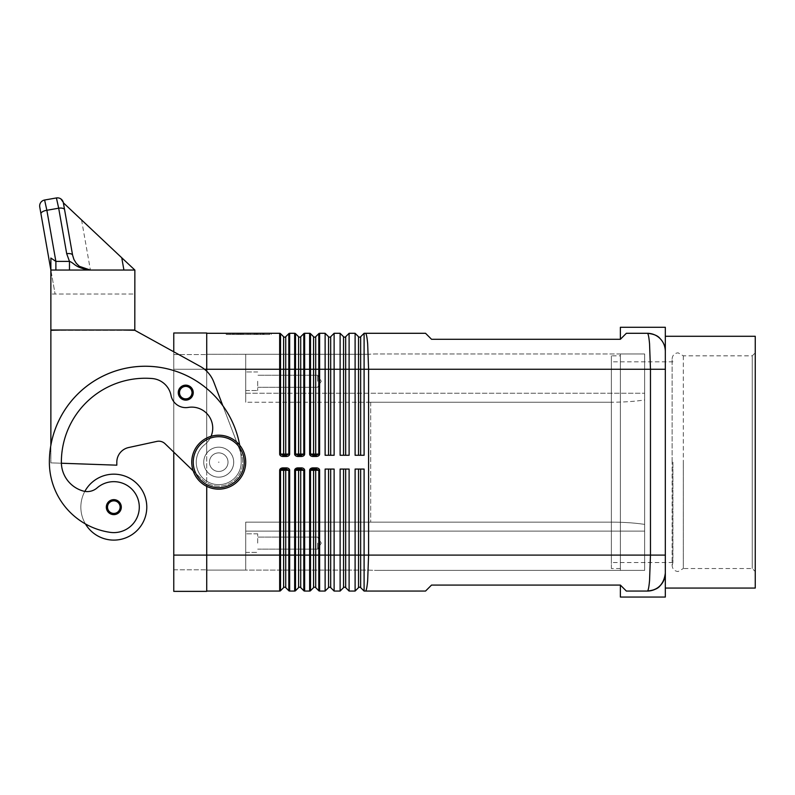 <?xml version="1.0" encoding="UTF-8"?>
<svg xmlns="http://www.w3.org/2000/svg" width="795" height="795" viewBox="0 0 795 795"><rect width="100%" height="100%" fill="white"/><g stroke="black" fill="none" stroke-linecap="round" stroke-linejoin="round"><path stroke-width="0.6" stroke-dasharray="3.98 2.98" d="M286.27 467.877A3.389 2.395 0 0 1 289.658 470.272L289.658 555.099L288.814 555.099L288.814 590.715A1.202 1.202 0 0 0 289.201 590.973A1.202 1.202 0 0 1 288.814 590.715L285.723 587.624A1.501 1.501 0 0 0 283.606 587.624L280.526 590.715A1.202 1.202 0 0 1 280.128 590.973A1.202 1.202 0 0 0 280.526 590.715L280.526 555.099L279.671 555.099L279.671 470.272A3.389 2.395 180 0 1 283.06 467.877L286.27 467.877L286.27 469.07L283.06 469.07L283.06 467.877M301.255 467.877A3.389 2.395 0 0 1 304.644 470.272L304.644 555.099L303.799 555.099L303.799 590.715A1.202 1.202 0 0 0 304.187 590.973A1.202 1.202 0 0 1 303.799 590.715L300.709 587.624A1.501 1.501 0 0 0 298.592 587.624L295.511 590.715A1.202 1.202 0 0 1 294.657 591.063L294.657 470.272A3.389 2.395 180 0 1 298.055 467.877L301.255 467.877L301.255 469.07L298.055 469.07L298.055 467.877M316.241 467.877A3.389 2.395 0 0 1 319.63 470.272L319.63 555.099L318.785 555.099L318.785 590.715A1.202 1.202 0 0 0 319.173 590.973A1.202 1.202 0 0 1 318.785 590.715L315.695 587.624A1.501 1.501 0 0 0 313.578 587.624L310.497 590.715A1.202 1.202 0 0 1 310.11 590.973A1.202 1.202 0 0 0 310.497 590.715L310.497 555.099L309.643 555.099L309.643 470.272A3.389 2.395 180 0 1 313.041 467.877L316.241 467.877L316.241 469.07L313.041 469.07L313.041 467.877M330.69 587.624L330.69 555.099L334.119 555.099L334.119 591.063L330.69 587.624A1.501 1.501 0 0 0 328.564 587.624L325.125 591.063L325.125 469.07L334.119 469.07L325.125 469.07L334.119 469.07L334.119 555.099L340.121 555.099L340.121 591.063L343.549 587.624L343.549 469.07L340.121 469.07L340.121 555.099L345.676 555.099L345.676 469.07L340.121 469.07L349.104 469.07L343.549 469.07M345.676 469.07L349.104 469.07L349.104 591.063L345.676 587.624A1.501 1.501 0 0 0 343.549 587.624M360.662 587.624L360.662 555.099L364.1 555.099L364.1 591.063L360.662 587.624A1.501 1.501 0 0 0 358.535 587.624L355.107 591.063L355.107 469.07L364.1 469.07L355.107 469.07L364.1 469.07L364.1 555.099L650.469 555.099L650.469 369.258L649.555 343.828C648.939 336.961 648.203 333.453 647.349 333.294L626.361 333.294L647.349 333.294A17.987 17.987 0 0 1 650.34 333.542M285.723 336.732L285.723 369.258L289.658 369.258L289.658 454.084L288.814 454.084L288.814 333.642L285.723 336.732A1.501 1.501 0 0 1 283.606 336.732L280.526 333.642L280.526 454.084L279.671 454.084L279.671 369.258L283.606 369.258L283.606 454.084A1.202 0.845 90 0 0 284.451 455.277L286.27 455.277L286.27 456.479L283.06 456.479L283.06 455.277L280.526 454.084L285.723 454.084A1.202 0.845 90 0 1 284.878 455.277L286.27 455.277L284.878 455.277M300.709 336.732L300.709 369.258L304.644 369.258L304.644 454.084L303.799 454.084L303.799 333.642A1.202 1.202 0 0 1 304.644 333.294L304.644 369.258L309.643 369.258L309.643 333.294L304.644 333.294A1.202 1.202 0 0 0 303.799 333.642L300.709 336.732A1.501 1.501 0 0 1 298.592 336.732L295.511 333.642A1.202 1.202 0 0 0 294.657 333.294L289.658 333.294L289.658 369.258L295.511 369.258L295.511 454.084L294.657 454.084L294.657 333.294A1.202 1.202 0 0 1 295.511 333.642L295.511 369.258L298.592 369.258L298.592 454.084A1.202 0.845 90 0 0 299.437 455.277L296.257 454.929L295.511 454.084L303.799 454.084L303.054 454.929L299.864 455.277L301.255 455.277L301.255 456.479L298.055 456.479L298.055 455.277L301.255 455.277M315.695 336.732L315.695 369.258L319.63 369.258L319.63 454.084L318.785 454.084L318.785 333.642L315.695 336.732A1.501 1.501 0 0 1 313.578 336.732L310.497 333.642L310.497 454.084L309.643 454.084L309.643 369.258L313.578 369.258L313.578 454.084A1.202 0.845 90 0 0 314.422 455.277L311.243 454.929L310.497 454.084L318.785 454.084L318.04 454.929L314.422 455.277L316.241 455.277L316.241 456.479L313.041 456.479L313.041 455.277L316.241 455.277M330.69 336.732A1.501 1.501 0 0 1 328.564 336.732L325.125 333.294L325.125 455.277L334.119 455.277L334.119 333.294L330.69 336.732L330.69 369.258L328.564 369.258L328.564 455.277L325.125 455.277L328.564 455.277M345.676 336.732A1.501 1.501 0 0 1 343.549 336.732L340.121 333.294L340.121 455.277L349.104 455.277L349.104 333.294L345.676 336.732L345.676 369.258L343.549 369.258L343.549 455.277L340.121 455.277L343.549 455.277M364.1 333.294L360.662 336.732A1.501 1.501 0 0 1 358.535 336.732L355.107 333.294L355.107 455.277L364.1 455.277L364.1 333.294L425.544 333.294L431.536 339.286L620.368 339.286L626.361 333.294L620.368 339.286L620.368 327.292M672.928 462.173L672.928 562.532L672.928 462.173M665.326 327.292L665.326 351.271A17.987 17.987 0 0 0 660.059 338.561C663.418 341.92 665.177 346.163 665.326 351.271L665.326 555.099L665.326 369.258L368.592 369.258L367.668 343.828C367.052 336.961 366.306 333.453 365.442 333.294M316.241 469.07L314.85 469.07L318.04 469.428L318.785 470.272L310.497 470.272L311.243 469.428L314.422 469.07L313.041 469.07M301.255 469.07L299.864 469.07L303.054 469.428L303.799 470.272L295.511 470.272L296.257 469.428L299.437 469.07L298.055 469.07M286.27 469.07L284.878 469.07L288.068 469.428L288.814 470.272L280.526 470.272L281.261 469.428L284.451 469.07L283.06 469.07M283.606 336.732L283.606 369.258L285.723 369.258L285.723 454.084L288.814 454.084L286.27 455.277M649.803 590.894A17.987 17.987 0 0 1 647.349 591.063L626.361 591.063L647.349 591.063L626.361 591.063L620.368 585.07L626.361 591.063L620.368 585.07L431.536 585.07L425.544 591.063L365.442 591.063C366.306 590.904 367.052 587.396 367.668 580.529L368.592 555.099L368.592 369.258L358.535 369.258L358.535 455.277L355.107 455.277L358.535 455.277M665.326 597.055L665.326 573.076C663.964 584.265 657.972 590.268 647.359 591.063L647.388 591.063C648.213 590.864 648.939 587.356 649.555 580.529L650.469 555.099L665.326 555.099L665.326 573.076A17.987 17.987 0 0 1 660.059 585.796M317.632 381.252L317.632 375.22L317.632 381.252M257.689 381.252L257.689 390.544L257.689 381.252M245.705 381.252L245.705 390.544L245.705 381.252M317.632 543.104L317.632 549.126L317.632 543.104M257.689 543.104L257.689 533.813L257.689 543.104M245.705 543.104L245.705 533.813L245.705 543.104M219.072 462.173L218.377 462.173L219.072 462.173M209.433 462.173A9.292 9.292 0 0 0 218.724 471.465A9.292 9.292 0 0 0 228.016 462.173A9.292 9.292 0 0 1 218.724 471.465A9.292 9.292 0 0 1 209.433 462.173A9.292 9.292 0 0 1 218.724 452.882A9.292 9.292 0 0 1 228.016 462.173A9.292 9.292 0 0 1 218.724 471.465A9.292 9.292 0 0 1 209.433 462.173A9.292 9.292 0 0 1 218.724 452.882A9.292 9.292 0 0 1 228.016 462.173A9.292 9.292 0 0 1 218.724 471.465A9.292 9.292 0 0 1 209.433 462.173A9.292 9.292 0 0 1 218.724 452.882A9.292 9.292 0 0 1 228.016 462.173A9.292 9.292 0 0 0 218.724 452.882A9.292 9.292 0 0 0 209.433 462.173M233.71 462.173A14.986 14.986 0 0 1 218.724 477.159A14.986 14.986 0 0 1 203.739 462.173A14.986 14.986 0 0 0 218.724 477.159A14.986 14.986 0 0 0 233.71 462.173A14.986 14.986 0 0 1 218.724 477.159A14.986 14.986 0 0 1 203.739 462.173A14.986 14.986 0 0 1 218.724 447.188A14.986 14.986 0 0 1 223.465 476.394A14.986 14.986 0 0 1 203.739 462.173A14.986 14.986 0 0 1 218.724 447.188A14.986 14.986 0 0 1 233.71 462.173A14.986 14.986 0 0 0 218.724 447.188A14.986 14.986 0 0 0 203.739 462.173A14.986 14.986 0 0 0 218.724 477.159A14.986 14.986 0 0 0 223.465 447.963A14.986 14.986 0 0 0 206.73 471.167A14.986 14.986 0 0 0 233.71 462.173A14.986 14.986 0 0 1 218.724 477.159A14.986 14.986 0 0 1 203.739 462.173A14.986 14.986 0 0 1 218.724 447.188A14.986 14.986 0 0 1 233.71 462.173A14.986 14.986 0 0 1 218.724 477.159A14.986 14.986 0 0 1 206.73 453.19A14.986 14.986 0 0 1 233.71 462.173A14.986 14.986 0 0 0 218.724 447.188A14.986 14.986 0 0 0 203.739 462.173A14.986 14.986 0 0 1 218.724 447.188A14.986 14.986 0 0 1 233.71 462.173M245.705 462.173A26.98 26.98 0 0 1 218.724 489.154A26.98 26.98 0 0 1 191.744 462.173A26.98 26.98 0 0 1 218.724 435.203A26.98 26.98 0 0 1 245.705 462.173A26.98 26.98 0 0 1 218.724 489.154A26.98 26.98 0 0 1 191.744 462.173A26.98 26.98 0 0 1 218.724 435.203A26.98 26.98 0 0 1 245.705 462.173A26.98 26.98 0 0 1 218.724 489.154A26.98 26.98 0 0 1 191.744 462.173A26.98 26.98 0 0 1 218.724 435.203A26.98 26.98 0 0 1 245.705 462.173A26.98 26.98 0 0 0 218.724 435.203A26.98 26.98 0 0 0 191.744 462.173M206.73 486.341L206.73 591.361L173.767 591.361L173.767 354.57L173.767 555.099L173.767 369.258L173.767 452.146L202.079 479.445A23.979 23.979 0 0 0 241.123 453.627L240.726 452.564A95.917 95.917 0 0 1 241.203 462.173A22.479 22.479 0 0 1 201.095 476.125A22.479 22.479 0 0 1 204.772 444.554A20.978 20.978 0 0 0 188.256 407.418A14.986 14.986 0 0 1 171.034 395.473A20.978 20.978 0 0 0 152.153 378.529A83.922 83.922 0 0 0 61.364 462.173A29.972 29.972 0 0 0 83.197 491.022A14.986 14.986 0 0 0 84.846 491.39A32.973 32.973 0 0 0 85.443 523.935A32.973 32.973 0 0 1 84.846 491.39A14.986 14.986 0 0 0 97.099 487.911A25.48 25.48 0 0 1 139.036 510.758A25.48 25.48 0 0 1 110.197 532.352A70.894 70.894 0 0 1 85.443 523.935A32.973 32.973 0 0 1 113.814 474.168A32.973 32.973 0 0 0 85.443 523.935A32.973 32.973 0 0 0 146.787 507.14A32.973 32.973 0 0 0 113.814 474.168A32.973 32.973 0 0 1 146.787 507.14A32.973 32.973 0 0 1 85.443 523.935A70.894 70.894 0 0 1 49.37 462.173A95.917 95.917 0 0 1 222.839 405.738L240.726 452.564A95.917 95.917 0 0 1 241.203 462.173A22.479 22.479 0 0 1 201.095 476.125A22.479 22.479 0 0 1 204.772 444.554A20.978 20.978 0 0 0 188.256 407.418A14.986 14.986 0 0 1 171.034 395.473A20.978 20.978 0 0 0 152.153 378.529A83.922 83.922 0 0 0 61.364 462.173A29.972 29.972 0 0 0 61.384 463.237L50.87 462.869L50.87 330.293L134.802 330.293L200.231 366.396A29.972 29.972 0 0 1 213.756 381.948A29.972 29.972 0 0 0 200.231 366.396L134.802 330.293L50.87 330.293L50.87 445.289A95.917 95.917 0 0 1 240.726 452.564L241.123 453.627A23.979 23.979 0 0 1 202.079 479.445L165.022 443.709A8.993 8.993 0 0 0 156.873 441.404L128.621 447.535A14.986 14.986 0 0 0 116.815 462.173L116.815 465.174L61.384 463.237L116.815 465.174L116.815 462.173A14.986 14.986 0 0 1 128.621 447.535L156.873 441.404A8.993 8.993 0 0 1 165.022 443.709L202.079 479.445A23.979 23.979 0 0 0 241.123 453.627L222.839 405.738A95.917 95.917 0 0 1 241.203 462.173A22.479 22.479 0 0 1 201.095 476.125A22.479 22.479 0 0 1 204.772 444.554A20.978 20.978 0 0 0 188.256 407.418A14.986 14.986 0 0 1 171.034 395.473A20.978 20.978 0 0 0 152.153 378.529A83.922 83.922 0 0 0 61.364 462.173A29.972 29.972 0 0 0 83.197 491.022A14.986 14.986 0 0 0 97.099 487.911A25.48 25.48 0 0 1 139.036 510.758A25.48 25.48 0 0 1 110.197 532.352A70.894 70.894 0 0 1 49.37 462.173A95.917 95.917 0 0 1 50.87 445.289L50.87 462.869L61.384 463.237A29.972 29.972 0 0 0 83.197 491.022A14.986 14.986 0 0 0 97.099 487.911A25.48 25.48 0 0 1 139.036 510.758A25.48 25.48 0 0 1 110.197 532.352A70.894 70.894 0 0 1 49.37 462.173A95.917 95.917 0 0 1 145.286 366.266A95.917 95.917 0 0 1 241.203 462.173A22.479 22.479 0 0 1 201.095 476.125A22.479 22.479 0 0 1 204.772 444.554A20.978 20.978 0 0 0 188.256 407.418A14.986 14.986 0 0 1 171.034 395.473A20.978 20.978 0 0 0 152.153 378.529A83.922 83.922 0 0 0 61.364 462.173A29.972 29.972 0 0 0 83.197 491.022A14.986 14.986 0 0 0 97.099 487.911A25.48 25.48 0 0 1 139.036 510.758A25.48 25.48 0 0 1 110.197 532.352A70.894 70.894 0 0 1 49.37 462.173A95.917 95.917 0 0 1 145.286 366.266A95.917 95.917 0 0 1 241.203 462.173A22.479 22.479 0 0 1 201.095 476.125A22.479 22.479 0 0 1 204.772 444.554A20.978 20.978 0 0 0 188.256 407.418A14.986 14.986 0 0 1 171.034 395.473A20.978 20.978 0 0 0 152.153 378.529A83.922 83.922 0 0 0 61.364 462.173A29.972 29.972 0 0 0 83.197 491.022A14.986 14.986 0 0 0 97.099 487.911A25.48 25.48 0 0 1 139.036 510.758A25.48 25.48 0 0 1 110.197 532.352A70.894 70.894 0 0 1 49.37 462.173A95.917 95.917 0 0 1 222.839 405.738L213.756 381.948A29.972 29.972 0 0 0 200.231 366.396L134.802 330.293L122.808 329.995M113.814 514.633A7.493 7.493 0 0 0 121.307 507.14A7.493 7.493 0 0 0 113.814 499.648A7.493 7.493 0 0 0 106.321 507.14A7.493 7.493 0 0 0 113.814 514.633A7.493 7.493 0 0 0 121.307 507.14A7.493 7.493 0 0 1 113.814 514.633A7.493 7.493 0 0 1 106.321 507.14A7.493 7.493 0 0 1 113.814 499.648A7.493 7.493 0 0 1 121.307 507.14A7.493 7.493 0 0 0 113.814 499.648A7.493 7.493 0 0 0 106.321 507.14A7.493 7.493 0 0 0 113.814 514.633M185.752 400.133A7.493 7.493 0 0 0 193.245 392.641A7.493 7.493 0 0 0 185.752 385.148A7.493 7.493 0 0 0 178.259 392.641A7.493 7.493 0 0 0 185.752 400.133A7.493 7.493 0 0 0 193.245 392.641A7.493 7.493 0 0 1 185.752 400.133A7.493 7.493 0 0 1 178.259 392.641A7.493 7.493 0 0 1 185.752 385.148A7.493 7.493 0 0 1 193.245 392.641A7.493 7.493 0 0 0 185.752 385.148A7.493 7.493 0 0 0 178.259 392.641A7.493 7.493 0 0 0 185.752 400.133A7.493 7.493 0 0 1 178.259 392.641A7.493 7.493 0 0 1 185.752 385.148A7.493 7.493 0 0 0 178.259 392.641A7.493 7.493 0 0 0 185.752 400.133A7.493 7.493 0 0 0 193.245 392.641A7.493 7.493 0 0 0 185.752 385.148A7.493 7.493 0 0 1 193.245 392.641A7.493 7.493 0 0 1 185.752 400.133A7.493 7.493 0 0 0 193.245 392.641A7.493 7.493 0 0 0 185.752 385.148A7.493 7.493 0 0 1 193.245 392.641A7.493 7.493 0 0 1 185.752 400.133A7.493 7.493 0 0 1 178.259 392.641A7.493 7.493 0 0 1 185.752 385.148A7.493 7.493 0 0 0 178.259 392.641A7.493 7.493 0 0 0 185.752 400.133M64.584 209.701L72.782 256.07L75.207 261.823L78.755 265.838L75.207 261.823L72.782 256.07L75.207 261.823L78.755 265.838L75.207 261.823L72.782 256.07L75.207 261.823L78.755 265.838L75.207 261.823L72.782 256.07L63.361 202.805L121.754 257.769L63.361 202.805L121.754 257.769L63.361 202.805L64.584 209.701A5.992 2.504 -10 0 0 62.706 208.3A5.992 2.504 -10 0 0 58.681 208.201L56.415 197.945L44.609 200.022M44.689 200.131L46.865 210.287A5.992 2.504 -10 0 0 42.532 211.728A5.992 2.504 -10 0 0 40.962 213.865M78.755 265.838L84.161 268.958L90.312 270.052L84.161 268.958L78.755 265.838L74.74 261.058L72.603 255.185A5.992 2.504 -10 0 0 70.725 253.784A5.992 2.504 -10 0 0 66.701 253.694L58.681 208.201L46.865 210.287L55.879 261.396L69.473 261.396L69.473 270.052L90.312 270.052L84.161 268.958L78.755 265.838L83.326 268.63L88.523 269.962L83.326 268.63L78.755 265.838L83.326 268.63L88.523 269.962L90.312 270.052L79.371 266.335L90.312 270.042L123.921 270.052L90.312 270.052L134.862 270.052L81.557 219.937L134.862 270.052L69.473 270.052M50.87 258.037L50.87 270.052L50.87 258.037L55.879 261.396L55.879 270.052L50.87 270.052L55.879 270.052M672.928 562.532L611.375 562.532L611.375 361.824L672.928 361.824L672.123 358.833C672.5 355.196 674.498 353.199 678.125 352.831L683.312 355.832L752.249 355.832L755.25 352.831L755.25 571.525L752.249 568.524L683.312 568.524L683.312 462.173L683.312 568.524L678.125 571.525C674.498 571.148 672.5 569.15 672.123 565.523L672.123 462.173L672.123 565.523L672.928 562.532M611.375 361.824L611.375 562.532M752.249 355.832L752.249 568.524L752.249 355.832M683.312 355.832L683.312 462.173L683.312 355.832M620.368 568.524L611.375 568.524L611.375 355.832L620.368 355.832L620.368 568.524L620.368 355.832M611.375 355.832L611.375 568.524M755.25 571.525L755.25 352.831M755.25 336.285L755.25 588.062M665.326 336.285L665.326 588.062M259.071 334.486L236.831 334.486L260.571 334.486L259.071 334.486L259.071 333.294L260.571 333.294L236.831 333.294L259.071 333.294M240.925 333.294L240.925 334.486M247.195 333.294L247.195 334.486L247.195 333.294M250.196 333.294L250.196 334.486L250.196 333.294M256.477 333.294L256.477 334.486M255.443 334.486L240.458 334.486L255.443 334.486L255.443 333.294L241.958 333.294L255.443 333.294L255.443 334.486M251.697 333.294L234.863 333.294L257.908 333.294L251.697 333.294L251.697 334.486L257.908 334.486L233.372 334.486L251.697 334.486M227.946 333.294L248.696 333.294L248.696 334.486L227.946 334.486L269.445 334.486L226.217 334.486L271.175 334.486L248.696 334.486L248.696 333.294L227.946 333.294L227.946 334.486M269.445 333.294L248.696 333.294L269.445 333.294L269.445 334.486M248.696 333.294L248.696 334.486L248.696 333.294L226.217 333.294L248.696 333.294M226.217 333.294L226.217 334.486M271.175 333.294L271.175 334.486M258.902 334.486L229.914 334.486L260.392 334.486L258.902 334.486L258.902 333.294L229.914 333.294L260.392 333.294L258.902 333.294L258.902 334.486M239.365 333.294L239.365 334.486M257.908 333.294L257.908 334.486L257.908 333.294M234.863 333.294L233.372 333.294L234.863 333.294L234.863 334.486L234.863 333.294M263.403 333.294L256.805 333.294L263.403 333.294L263.403 334.486L263.403 333.294M256.805 333.294L256.805 334.486M206.73 333.294L206.73 453.19L206.73 333.294L279.671 333.294L279.671 369.258L206.73 369.258L206.73 453.19L206.73 371.235M63.361 202.805L72.603 255.185L63.361 202.805L72.603 255.185L63.361 202.805L134.802 270.052L90.401 270.052L134.802 270.052L90.401 270.052L134.802 270.052L134.802 329.995L50.87 329.995L50.87 270.052L134.802 270.052M81.557 219.937L90.401 270.052M121.754 257.769L123.921 270.052M134.802 294.031L134.802 329.995L50.87 329.995L50.87 270.052L55.103 294.031L50.87 270.052L50.87 329.995L134.802 329.995L134.802 294.031L50.87 294.031L134.802 294.031M69.473 261.396C74.651 263.095 74.77 267.965 90.312 270.052M62.865 329.995L50.87 330.293L50.87 445.289A95.917 95.917 0 0 0 49.37 462.173A95.917 95.917 0 0 1 145.286 366.266A95.917 95.917 0 0 1 241.203 462.173A22.479 22.479 0 0 1 201.095 476.125A22.479 22.479 0 0 1 204.772 444.554A20.978 20.978 0 0 0 188.256 407.418A14.986 14.986 0 0 1 171.034 395.473A20.978 20.978 0 0 0 152.153 378.529A83.922 83.922 0 0 0 61.364 462.173A29.972 29.972 0 0 0 61.384 463.237L116.815 465.174L116.815 462.173A14.986 14.986 0 0 1 128.621 447.535L156.873 441.404A8.993 8.993 0 0 1 165.022 443.709M113.814 540.113A32.973 32.973 0 0 0 146.787 507.14A32.973 32.973 0 0 0 84.846 491.39A14.986 14.986 0 0 0 97.099 487.911A25.48 25.48 0 0 1 139.036 510.758A25.48 25.48 0 0 1 110.197 532.352A70.894 70.894 0 0 1 85.443 523.935A32.973 32.973 0 0 0 113.814 540.113M211.053 436.316A20.978 20.978 0 0 1 204.772 444.554A22.479 22.479 0 0 0 201.095 476.125A22.479 22.479 0 0 0 241.203 462.173A95.917 95.917 0 0 0 239.692 445.2A95.917 95.917 0 0 1 240.726 452.564L222.839 405.738L240.726 452.564A95.917 95.917 0 0 1 241.203 462.173A22.479 22.479 0 0 1 201.095 476.125A22.479 22.479 0 0 1 204.772 444.554A20.978 20.978 0 0 0 188.256 407.418A14.986 14.986 0 0 1 171.034 395.473A20.978 20.978 0 0 0 152.153 378.529A83.922 83.922 0 0 0 61.364 462.173A29.972 29.972 0 0 0 83.197 491.022A14.986 14.986 0 0 0 97.099 487.911A25.48 25.48 0 0 1 139.036 510.758A25.48 25.48 0 0 1 110.197 532.352A70.894 70.894 0 0 1 49.37 462.173A70.894 70.894 0 0 0 85.443 523.935M173.767 555.099L206.73 555.099L173.767 555.099L206.73 555.099L206.73 591.063L206.73 555.099L206.73 570.085L368.592 570.085A119.896 119.896 0 0 0 377.069 570.383A119.896 119.896 0 0 1 368.592 570.085L245.705 570.085L245.705 522.126L245.705 555.099L245.705 522.126L368.592 522.126L368.592 402.23L368.592 522.126L245.705 522.126L610.719 522.126C623.598 522.156 634.917 522.911 644.646 524.402L644.646 399.955C634.917 401.445 623.598 402.2 610.719 402.23L245.705 402.23L245.705 354.272L245.705 402.23L610.719 402.23C623.598 402.2 634.917 401.445 644.646 399.955L644.646 353.974L377.069 353.974A119.896 119.896 0 0 0 368.592 354.272A119.896 119.896 0 0 1 377.069 353.974L644.646 353.974L620.368 353.974L644.646 353.974L644.646 524.402C634.917 522.911 623.598 522.156 610.719 522.126L245.705 522.126L245.705 531.12L644.646 531.12L245.705 531.12L245.705 570.085L245.705 555.099L245.705 570.085L206.73 570.085L206.73 354.57L206.73 569.786L206.73 555.099L279.671 555.099L279.671 591.063L206.73 591.063M222.839 405.738A95.917 95.917 0 0 1 240.726 452.564L241.123 453.627A23.979 23.979 0 0 1 202.079 479.445L193.185 470.869M61.384 463.237L50.87 462.869L61.384 463.237A29.972 29.972 0 0 0 83.197 491.022A14.986 14.986 0 0 0 84.846 491.39M377.069 570.383L644.646 570.383L644.646 353.974L644.646 570.383L377.069 570.383M370.689 402.23L610.719 402.23L370.689 402.23L370.689 522.126L370.689 402.23M368.592 354.272L245.705 354.272L245.705 402.23L245.705 354.272L368.592 354.272M206.73 354.272L245.705 354.272L206.73 354.272M644.646 570.383L620.368 570.383L644.646 570.383M620.368 353.974L620.368 570.383L620.368 353.974M620.368 597.055L620.368 585.07M620.368 339.286L626.361 333.294L647.349 333.294M289.201 333.383A1.202 1.202 0 0 0 288.814 333.642A1.202 1.202 0 0 1 289.658 333.294M283.06 455.277L284.451 455.277M299.437 455.277L298.055 455.277M319.173 333.383A1.202 1.202 0 0 0 318.785 333.642A1.202 1.202 0 0 1 319.63 333.294L325.125 333.294M313.041 455.277L314.422 455.277M364.1 455.277L360.662 455.277L364.1 455.277M349.104 455.277L345.676 455.277L349.104 455.277M334.119 455.277L330.69 455.277L334.119 455.277M334.119 333.294L340.121 333.294M349.104 333.294L355.107 333.294M294.657 470.272L295.511 470.272L295.511 555.099L289.658 555.099L289.658 591.063A1.202 1.202 0 0 1 289.201 590.973A1.202 1.202 0 0 0 289.658 591.063L294.657 591.063M284.878 469.07L284.878 469.07A1.202 0.845 -90 0 1 285.723 470.272L285.723 555.099L283.606 555.099L283.606 470.272A1.202 0.845 -90 0 1 284.451 469.07M304.187 590.973A1.202 1.202 0 0 0 304.644 591.063L309.643 591.063A1.202 1.202 0 0 0 310.11 590.973A1.202 1.202 0 0 1 309.643 591.063L309.643 555.099L304.644 555.099L304.644 591.063A1.202 1.202 0 0 1 304.187 590.973M299.864 469.07L299.864 469.07A1.202 0.845 -90 0 1 300.709 470.272L300.709 555.099L295.511 555.099L295.511 590.715A1.202 1.202 0 0 1 295.114 590.973M328.564 587.624L328.564 555.099L319.63 555.099L319.63 591.063A1.202 1.202 0 0 1 319.173 590.973A1.202 1.202 0 0 0 319.63 591.063L325.125 591.063M314.85 469.07L314.85 469.07A1.202 0.845 -90 0 1 315.695 470.272L315.695 555.099L313.578 555.099L313.578 470.272A1.202 0.845 -90 0 1 314.422 469.07M334.119 591.063L340.121 591.063M349.104 591.063L355.107 591.063M206.73 332.996L206.73 369.258L245.705 369.258L173.767 369.258L173.767 332.996L206.73 332.996M173.767 354.57L206.73 354.57L173.767 354.57M173.767 569.786L206.73 569.786L173.767 569.786M173.767 351.788L173.767 369.258L204.514 369.258M185.752 398.633A5.992 5.992 0 0 1 179.759 392.641A5.992 5.992 0 0 1 185.752 386.638A5.992 5.992 0 0 0 179.759 392.641A5.992 5.992 0 0 0 185.752 398.633A5.992 5.992 0 0 0 191.744 392.641A5.992 5.992 0 0 0 185.752 386.638A5.992 5.992 0 0 1 191.744 392.641A5.992 5.992 0 0 1 185.752 398.633A5.992 5.992 0 0 0 191.744 392.641A5.992 5.992 0 0 0 185.752 386.638A5.992 5.992 0 0 1 191.744 392.641A5.992 5.992 0 0 1 185.752 398.633A5.992 5.992 0 0 1 179.759 392.641A5.992 5.992 0 0 1 185.752 386.638A5.992 5.992 0 0 0 179.759 392.641A5.992 5.992 0 0 0 185.752 398.633M283.606 587.624L283.606 555.099L280.526 555.099L280.526 470.272L279.671 470.272M298.592 587.624L298.592 470.272A1.202 0.845 -90 0 1 299.437 469.07M313.578 587.624L313.578 555.099L310.497 555.099L310.497 470.272L309.643 470.272M330.69 469.07L330.69 555.099L328.564 555.099L328.564 469.07M358.535 587.624L358.535 469.07M360.662 469.07L360.662 555.099L345.676 555.099L345.676 587.624M299.864 455.277A1.202 0.845 -90 0 0 300.709 454.084L300.709 369.258L298.592 369.258L298.592 336.732M314.85 455.277A1.202 0.845 -90 0 0 315.695 454.084L315.695 369.258L313.578 369.258L313.578 336.732M360.662 336.732L360.662 455.277M315.695 587.624L315.695 555.099L318.785 555.099L318.785 470.272L319.63 470.272M300.709 587.624L300.709 555.099L303.799 555.099L303.799 470.272L304.644 470.272M285.723 587.624L285.723 555.099L288.814 555.099L288.814 470.272L289.658 470.272M244.204 462.173A25.48 25.48 0 0 1 218.724 487.653A25.48 25.48 0 0 1 193.245 462.173A25.48 25.48 0 0 1 218.724 436.703A25.48 25.48 0 0 1 244.204 462.173A25.48 25.48 0 0 1 218.724 487.653A25.48 25.48 0 0 1 193.245 462.173A25.48 25.48 0 0 1 218.724 436.703A25.48 25.48 0 0 1 244.204 462.173A25.48 25.48 0 0 1 218.724 487.653A25.48 25.48 0 0 1 193.245 462.173A25.48 25.48 0 0 1 218.724 436.703A25.48 25.48 0 0 1 244.204 462.173M107.524 507.14A6.29 6.29 0 0 0 113.814 513.431A6.29 6.29 0 0 0 120.115 507.14A6.29 6.29 0 0 0 113.814 500.84A6.29 6.29 0 0 0 107.524 507.14A6.29 6.29 0 0 0 113.814 513.431A6.29 6.29 0 0 0 120.115 507.14A6.29 6.29 0 0 0 113.814 500.84A6.29 6.29 0 0 0 107.524 507.14A6.29 6.29 0 0 0 113.814 513.431A6.29 6.29 0 0 0 120.115 507.14A6.29 6.29 0 0 0 113.814 500.84A6.29 6.29 0 0 0 107.524 507.14M179.461 392.641A6.29 6.29 0 0 0 185.752 398.931A6.29 6.29 0 0 0 192.052 392.641A6.29 6.29 0 0 0 185.752 386.34A6.29 6.29 0 0 0 179.461 392.641A6.29 6.29 0 0 0 185.752 398.931A6.29 6.29 0 0 0 192.052 392.641A6.29 6.29 0 0 0 185.752 386.34A6.29 6.29 0 0 0 179.461 392.641A6.29 6.29 0 0 0 185.752 398.931A6.29 6.29 0 0 0 192.052 392.641A6.29 6.29 0 0 0 185.752 386.34A6.29 6.29 0 0 0 179.461 392.641M238.321 333.294L238.321 334.486M237.029 333.294L237.029 334.486M240.488 333.294L240.488 334.486M243.081 333.294L243.081 334.486M254.311 333.294L254.311 334.486M256.914 333.294L256.914 334.486L256.934 333.294M260.372 333.294L260.372 334.486M241.958 333.294L241.958 334.486L241.958 333.294M238.5 333.294L238.5 334.486M237.198 333.294L237.198 334.486M230.113 333.294L230.113 334.486M232.706 333.294L232.706 334.486M262.529 333.294L262.529 334.486L262.529 333.294M245.705 393.237L644.646 393.237L245.705 393.237M289.658 454.084A3.389 2.395 0 0 1 286.27 456.479M283.06 456.479A3.389 2.395 180 0 1 279.671 454.084M298.055 456.479A3.389 2.395 180 0 1 294.657 454.084M304.644 454.084A3.389 2.395 0 0 1 301.255 456.479M313.041 456.479A3.389 2.395 180 0 1 309.643 454.084M319.63 454.084A3.389 2.395 0 0 1 316.241 456.479M319.63 333.294L319.63 369.258L328.564 369.258L328.564 336.732M330.69 455.277L330.69 369.258L343.549 369.258L343.549 336.732M345.676 455.277L345.676 369.258L358.535 369.258L358.535 336.732M173.767 369.258L206.73 369.258L173.767 369.258M672.123 462.173L672.123 358.833L672.123 462.173M317.632 375.22L257.689 375.22L317.632 375.22L321.26 381.252L317.632 387.274L321.26 381.252L317.632 375.22M257.689 371.961L245.705 371.961L257.689 371.961M317.632 537.082L257.689 537.082L317.632 537.082L321.26 543.104L317.632 549.126L321.26 543.104L317.632 537.082M257.689 533.813L245.705 533.813L257.689 533.813M236.831 334.486L236.831 333.294M243.28 334.486L243.28 333.294M254.112 334.486L254.112 333.294M260.571 334.486L260.571 333.294M240.458 334.486L240.458 333.294L240.458 334.486M229.914 334.486L229.914 333.294M260.392 334.486L260.392 333.294M233.372 334.486L233.372 333.294M264.029 334.486L264.029 333.294L264.029 334.486M63.262 202.327L60.897 198.939M245.705 390.544L257.689 390.544L245.705 390.544M257.689 387.274L317.632 387.274L257.689 387.274M245.705 552.396L257.689 552.396L245.705 552.396M257.689 549.126L317.632 549.126L257.689 549.126"/><path stroke-width="1.19" d="M289.201 590.973A1.202 1.202 0 0 1 288.814 590.715A1.202 1.202 0 0 0 289.658 591.063L289.658 470.272L288.814 470.272L288.814 590.715L285.723 587.624A1.501 1.501 0 0 0 283.606 587.624L280.526 590.715L280.526 470.272L279.671 470.272L279.671 555.099L283.606 555.099L283.606 587.624M299.864 469.07A1.202 0.845 -90 0 1 300.709 470.272L300.709 555.099L304.644 555.099L304.644 470.272L303.799 470.272L303.799 590.715A1.202 1.202 0 0 0 304.644 591.063L304.644 555.099L309.643 555.099L309.643 591.063L304.644 591.063A1.202 1.202 0 0 1 303.799 590.715L300.709 587.624A1.501 1.501 0 0 0 298.592 587.624L295.511 590.715L295.511 470.272L294.657 470.272L294.657 591.063A1.202 1.202 0 0 0 295.511 590.715A1.202 1.202 0 0 1 295.114 590.973M319.173 590.973A1.202 1.202 0 0 1 318.785 590.715A1.202 1.202 0 0 0 319.63 591.063L319.63 470.272L318.785 470.272L318.785 590.715L315.695 587.624A1.501 1.501 0 0 0 313.578 587.624L310.497 590.715L310.497 470.272L309.643 470.272L309.643 555.099L313.578 555.099L313.578 587.624M329.627 587.187A1.501 1.501 0 0 0 328.564 587.624L325.125 591.063L325.125 469.07L334.119 469.07L334.119 591.063L330.69 587.624A1.501 1.501 0 0 0 329.627 587.187M344.613 587.187A1.501 1.501 0 0 0 343.549 587.624L340.121 591.063L340.121 469.07L349.104 469.07L349.104 591.063L345.676 587.624A1.501 1.501 0 0 0 344.613 587.187M359.598 587.187A1.501 1.501 0 0 0 358.535 587.624L355.107 591.063L355.107 469.07L364.1 469.07L364.1 591.063L360.662 587.624A1.501 1.501 0 0 0 359.598 587.187M286.27 456.479A3.389 2.395 0 0 0 289.658 454.084L289.658 369.258L288.814 369.258L288.814 333.642A1.202 1.202 0 0 1 289.201 333.383A1.202 1.202 0 0 0 288.814 333.642L285.723 336.732A1.501 1.501 0 0 1 283.606 336.732L280.526 333.642A1.202 1.202 0 0 0 280.128 333.383A1.202 1.202 0 0 1 280.526 333.642A1.202 1.202 0 0 0 280.128 333.383A1.202 1.202 0 0 1 280.526 333.642L280.526 454.084L283.06 455.277L283.06 456.479L286.27 456.479L286.27 455.277L283.06 455.277M301.255 456.479A3.389 2.395 0 0 0 304.644 454.084L304.644 333.294A1.202 1.202 0 0 0 303.799 333.642L300.709 336.732A1.501 1.501 0 0 1 298.592 336.732L295.511 333.642A1.202 1.202 0 0 0 294.657 333.294L294.657 454.084A3.389 2.395 180 0 0 298.055 456.479L301.255 456.479L301.255 455.277L298.055 455.277L298.055 456.479M316.241 456.479A3.389 2.395 0 0 0 319.63 454.084L319.63 369.258L318.785 369.258L318.785 333.642A1.202 1.202 0 0 1 319.173 333.383A1.202 1.202 0 0 0 318.785 333.642L315.695 336.732A1.501 1.501 0 0 1 313.578 336.732L310.497 333.642A1.202 1.202 0 0 0 310.11 333.383A1.202 1.202 0 0 1 310.497 333.642A1.202 1.202 0 0 0 310.11 333.383A1.202 1.202 0 0 1 310.497 333.642L310.497 454.084L313.041 455.277L313.041 456.479L316.241 456.479L316.241 455.277L313.041 455.277M330.69 455.277L330.69 369.258L334.119 369.258L334.119 333.294L330.69 336.732A1.501 1.501 0 0 1 328.564 336.732L325.125 333.294L325.125 455.277L334.119 455.277L334.119 369.258L340.121 369.258L340.121 333.294L343.549 336.732A1.501 1.501 0 0 0 345.676 336.732L349.104 333.294L349.104 455.277L340.121 455.277L340.121 369.258L343.549 369.258L343.549 336.732M620.368 585.07L620.368 597.055L665.326 597.055L665.326 573.076C665.216 578.114 663.457 582.347 660.059 585.796C658.071 588.568 653.828 590.327 647.349 591.063C653.828 590.327 658.071 588.568 660.059 585.796A17.987 17.987 0 0 0 665.326 573.076L665.326 555.099L368.592 555.099L367.668 580.529C367.052 587.396 366.306 590.904 365.442 591.063L425.544 591.063L431.536 585.07L620.368 585.07L626.361 591.063L647.349 591.063A17.987 17.987 0 0 0 660.059 585.796C663.457 582.347 665.216 578.114 665.326 573.076C663.964 584.265 657.972 590.268 647.359 591.063C648.213 590.864 648.939 587.356 649.555 580.529L650.469 555.099L650.469 369.258L649.555 343.828C648.939 336.961 648.203 333.453 647.349 333.294C653.738 333.979 657.972 335.738 660.059 338.561A17.987 17.987 0 0 1 665.326 351.271L665.326 327.292L620.368 327.292L620.368 339.286L431.536 339.286L425.544 333.294L364.1 333.294L360.662 336.732A1.501 1.501 0 0 1 358.535 336.732L355.107 333.294L355.107 455.277L364.1 455.277L364.1 369.258L665.326 369.258L665.326 336.285L755.25 336.285L755.25 588.062L665.326 588.062L665.326 351.271C665.177 346.163 663.418 341.92 660.059 338.561C657.972 335.738 653.738 333.979 647.349 333.294A17.987 17.987 0 0 1 660.059 338.561A17.987 17.987 0 0 0 650.34 333.542M314.85 469.07A1.202 0.845 -90 0 1 315.695 470.272L318.785 470.272L316.241 469.07L316.241 467.877L313.041 467.877L313.041 469.07L311.243 469.428L310.497 470.272L313.578 470.272A1.202 0.845 90 0 1 314.422 469.07M313.041 469.07L316.241 469.07M300.709 587.624L300.709 555.099L298.592 555.099L298.592 470.272L303.799 470.272L301.255 469.07L301.255 467.877L298.055 467.877L298.055 469.07L296.257 469.428L295.511 470.272L298.592 470.272A1.202 0.845 90 0 1 299.437 469.07M298.055 469.07L301.255 469.07M284.878 469.07A1.202 0.845 -90 0 1 285.723 470.272L288.814 470.272L286.27 469.07L286.27 467.877L283.06 467.877L283.06 469.07L281.261 469.428L280.526 470.272L283.606 470.272A1.202 0.845 90 0 1 284.451 469.07M283.06 469.07L286.27 469.07M316.241 455.277L318.785 454.084L315.695 454.084A1.202 0.845 -90 0 1 314.85 455.277M301.255 455.277L303.799 454.084L295.511 454.084L298.055 455.277M286.27 455.277L288.814 454.084L285.723 454.084A1.202 0.845 -90 0 1 284.878 455.277M660.059 585.796A17.987 17.987 0 0 1 649.803 590.894M647.349 333.294L626.361 333.294L620.368 339.286M365.442 333.294C366.306 333.453 367.052 336.961 367.668 343.828L368.592 369.258L368.592 555.099L360.662 555.099L360.662 587.624M245.705 462.173A26.98 26.98 0 0 1 218.724 489.154A26.98 26.98 0 0 1 191.744 462.173A26.98 26.98 0 0 1 218.724 435.203A26.98 26.98 0 0 1 245.705 462.173A26.98 26.98 0 0 1 218.724 489.154A26.98 26.98 0 0 1 191.744 462.173M211.053 436.316A20.978 20.978 0 0 0 188.256 407.418A14.986 14.986 0 0 1 171.034 395.473A20.978 20.978 0 0 0 152.153 378.529A83.922 83.922 0 0 0 61.364 462.173A29.972 29.972 0 0 0 83.197 491.022A14.986 14.986 0 0 0 97.099 487.911A25.48 25.48 0 0 1 139.036 510.758A25.48 25.48 0 0 1 110.197 532.352A70.894 70.894 0 0 1 49.37 462.173A95.917 95.917 0 0 1 239.692 445.2A95.917 95.917 0 0 0 50.87 445.289L50.87 330.293L62.865 329.995M84.846 491.39A32.973 32.973 0 0 1 146.787 507.14A32.973 32.973 0 0 1 85.443 523.935M113.814 514.633A7.493 7.493 0 0 1 106.321 507.14A7.493 7.493 0 0 1 113.814 499.648A7.493 7.493 0 0 1 121.307 507.14A7.493 7.493 0 0 1 113.814 514.633M185.752 400.133A7.493 7.493 0 0 1 178.259 392.641A7.493 7.493 0 0 1 185.752 385.148A7.493 7.493 0 0 1 193.245 392.641A7.493 7.493 0 0 1 185.752 400.133M40.962 213.865L50.87 270.052L50.87 258.037L50.87 270.052L39.75 206.968A5.992 5.992 0 0 1 40.744 202.487A5.992 5.992 0 0 0 39.75 206.968L40.962 213.865A5.992 2.504 -10 0 1 42.532 211.728A5.992 2.504 -10 0 1 46.865 210.287L44.609 200.022A5.992 5.992 0 0 0 40.744 202.487A5.992 5.992 0 0 1 44.609 200.022L56.415 197.945A5.992 5.992 0 0 1 63.262 202.327A5.992 5.992 0 0 0 56.415 197.945L58.681 208.201A5.992 2.504 -10 0 1 62.706 208.3A5.992 2.504 -10 0 1 64.584 209.701L63.342 202.785L121.754 257.769L123.921 270.052M55.879 270.052L55.879 261.396L46.865 210.287L58.681 208.201L66.701 253.694A5.992 2.504 -10 0 1 70.725 253.784A5.992 2.504 -10 0 1 72.603 255.185L63.361 202.805M69.473 270.052L69.473 261.396L55.879 261.396L50.87 258.037M78.755 265.838L84.161 268.958L90.312 270.052L79.371 266.335L76.25 263.274L73.915 259.458L72.603 255.185L64.584 209.701M206.73 333.294L279.671 333.294A1.202 1.202 0 0 1 280.128 333.383A1.202 1.202 0 0 0 279.671 333.294A1.202 1.202 0 0 1 280.128 333.383M134.802 270.052L50.87 270.052L50.87 329.995L134.802 329.995L134.862 270.052L121.754 257.769M63.262 202.327L60.897 198.939M90.312 270.052C74.77 267.965 74.651 263.095 69.473 261.396L66.701 253.694L69.473 261.396M122.808 329.995L134.802 330.293L200.231 366.396A29.972 29.972 0 0 1 213.756 381.948L222.839 405.738M193.185 470.869L165.022 443.709L173.767 452.146L173.767 591.361L206.73 591.361L206.73 486.341M165.022 443.709A8.993 8.993 0 0 0 156.873 441.404L128.621 447.535A14.986 14.986 0 0 0 116.815 462.173L116.815 465.174L61.384 463.237M206.73 371.235L206.73 332.996L173.767 332.996L173.767 351.788M294.657 454.084L295.511 454.084L295.511 369.258L289.658 369.258L289.658 333.294A1.202 1.202 0 0 0 289.201 333.383A1.202 1.202 0 0 1 289.658 333.294L294.657 333.294M304.644 333.294L309.643 333.294A1.202 1.202 0 0 1 310.11 333.383A1.202 1.202 0 0 0 309.643 333.294L309.643 454.084A3.389 2.395 180 0 0 313.041 456.479M330.69 336.732L330.69 369.258L319.63 369.258L319.63 333.294A1.202 1.202 0 0 0 319.173 333.383A1.202 1.202 0 0 1 319.63 333.294L325.125 333.294M364.1 333.294L364.1 369.258L343.549 369.258L343.549 455.277M334.119 333.294L340.121 333.294M349.104 333.294L355.107 333.294M206.73 591.063L279.671 591.063A1.202 1.202 0 0 0 280.526 590.715A1.202 1.202 0 0 1 279.671 591.063A1.202 1.202 0 0 0 280.128 590.973M289.658 591.063L294.657 591.063M309.643 591.063A1.202 1.202 0 0 0 310.497 590.715A1.202 1.202 0 0 1 310.11 590.973M319.63 591.063L325.125 591.063M334.119 591.063L340.121 591.063M364.1 591.063L365.442 591.063L364.1 591.063M349.104 591.063L355.107 591.063M298.592 587.624L298.592 555.099L283.606 555.099L283.606 470.272L285.723 470.272L285.723 587.624M360.662 469.07L360.662 555.099L313.578 555.099L313.578 470.272L315.695 470.272L315.695 587.624M328.564 469.07L328.564 587.624M343.549 469.07L343.549 587.624M358.535 469.07L358.535 587.624M289.658 454.084L288.814 454.084L288.814 369.258L279.671 369.258L279.671 454.084L283.606 454.084L283.606 336.732M284.451 455.277A1.202 0.845 90 0 1 283.606 454.084L285.723 454.084L285.723 336.732M299.864 455.277A1.202 0.845 -90 0 0 300.709 454.084L300.709 369.258L295.511 369.258L295.511 333.642A1.202 1.202 0 0 0 295.114 333.383M304.187 333.383A1.202 1.202 0 0 0 303.799 333.642L303.799 369.258L300.709 369.258L300.709 336.732M314.422 455.277A1.202 0.845 -90 0 1 313.578 454.084L315.695 454.084L315.695 369.258L303.799 369.258L303.799 454.084L304.644 454.084M319.63 454.084L318.785 454.084L318.785 369.258L315.695 369.258L315.695 336.732M345.676 455.277L345.676 336.732M360.662 455.277L360.662 336.732M313.578 336.732L313.578 454.084L309.643 454.084M298.592 336.732L298.592 454.084A1.202 0.845 -90 0 0 299.437 455.277M244.204 462.173A25.48 25.48 0 0 1 218.724 487.653A25.48 25.48 0 0 1 193.245 462.173A25.48 25.48 0 0 1 218.724 436.703A25.48 25.48 0 0 1 244.204 462.173M113.814 513.431A6.29 6.29 0 0 0 120.115 507.14A6.29 6.29 0 0 0 113.814 500.84A6.29 6.29 0 0 0 107.524 507.14A6.29 6.29 0 0 0 113.814 513.431M185.752 398.931A6.29 6.29 0 0 0 192.052 392.641A6.29 6.29 0 0 0 185.752 386.34A6.29 6.29 0 0 0 179.461 392.641A6.29 6.29 0 0 0 185.752 398.931M204.514 369.258L279.671 369.258L279.671 333.294M173.767 555.099L279.671 555.099L279.671 591.063M279.671 454.084A3.389 2.395 180 0 0 283.06 456.479M283.06 467.877A3.389 2.395 180 0 0 279.671 470.272M289.658 470.272A3.389 2.395 0 0 0 286.27 467.877M298.055 467.877A3.389 2.395 180 0 0 294.657 470.272M304.644 470.272A3.389 2.395 0 0 0 301.255 467.877M313.041 467.877A3.389 2.395 180 0 0 309.643 470.272M319.63 470.272A3.389 2.395 0 0 0 316.241 467.877M358.535 455.277L358.535 336.732M328.564 455.277L328.564 336.732M345.676 469.07L345.676 587.624M330.69 469.07L330.69 587.624"/></g></svg>
